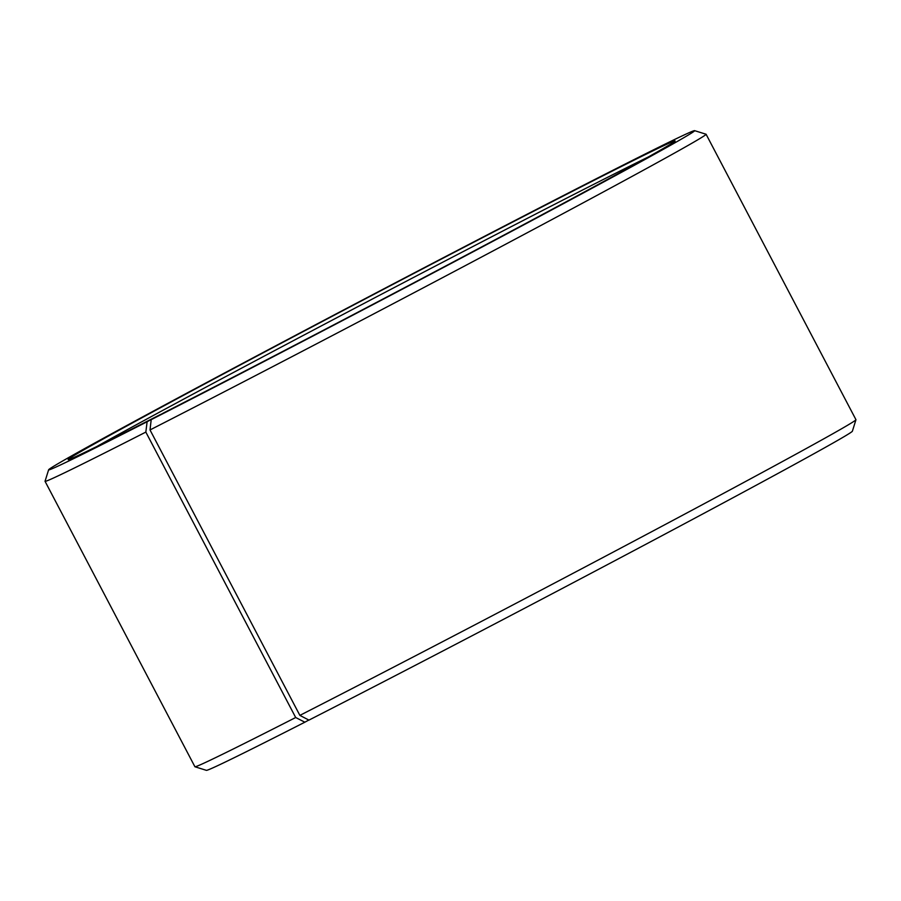 <?xml version="1.0" encoding="UTF-8"?>
<svg xmlns="http://www.w3.org/2000/svg" width="901" height="901" viewBox="0 0 901 901"><rect width="100%" height="100%" fill="white"/><g stroke="black" fill="none" stroke-linecap="round" stroke-linejoin="round"><path stroke-width="1.35" d="M96.655 446.614A339.373 4.145 152.3 0 1 371.28 299.605A339.373 4.145 152.3 0 1 648.224 157.033M308.818 720.045L304.853 722.197A364.826 4.46 152.3 0 1 206.408 770.344L194.954 766.774A373.307 4.561 152.3 0 1 194.909 766.74L45.05 481.314A373.307 4.561 152.3 0 1 45.05 481.247L48.62 469.793A364.826 4.46 152.3 0 1 369.556 296.328A364.826 4.46 152.3 0 1 694.592 130.656A364.826 4.46 152.3 0 1 503.107 235.859A364.826 4.46 152.3 0 1 151.199 419.663L164.523 412.444A342.763 4.19 152.3 0 0 491.755 241.558A342.763 4.19 152.3 0 0 675.108 141.006A342.763 4.19 152.3 0 0 369.68 296.564A342.763 4.19 152.3 0 0 68.194 459.634A342.763 4.19 152.3 0 0 160.682 414.404L160.806 414.46M694.592 130.656L706.046 134.226A373.307 4.561 152.3 0 1 706.091 134.26L855.95 419.686A373.307 4.561 152.3 0 1 855.95 419.753L852.38 431.207A364.826 4.46 152.3 0 1 657.223 538.235A364.826 4.46 152.3 0 1 308.942 720.113L299.875 715.383L150.016 429.946L151.199 419.663M304.853 722.197L295.686 717.511A373.307 4.561 152.3 0 1 194.954 766.774M855.95 419.753A373.307 4.561 152.3 0 1 656.255 529.27A373.307 4.561 152.3 0 1 299.875 715.383M295.686 717.511L145.838 432.086A373.307 4.561 152.3 0 1 45.05 481.314M706.091 134.26A373.307 4.561 152.3 0 1 508.254 242.853A373.307 4.561 152.3 0 1 150.016 429.946M145.838 432.086L147.111 421.747A364.826 4.46 152.3 0 1 48.62 469.793M147.111 421.747L160.682 414.404"/></g></svg>
